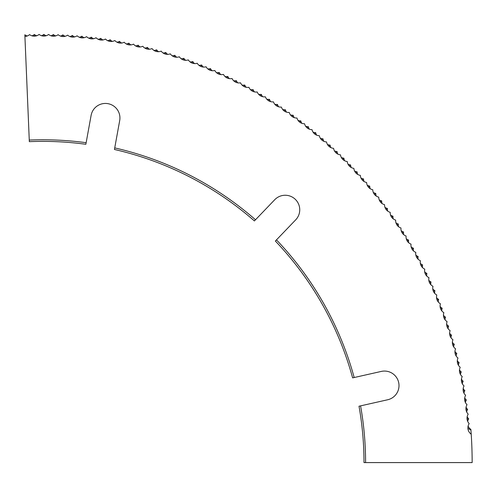 <?xml version="1.0" encoding="UTF-8"?>
<svg xmlns="http://www.w3.org/2000/svg" width="497" height="497" viewBox="0 0 497 497"><rect width="100%" height="100%" fill="white"/><g stroke="black" fill="none" stroke-linecap="round" stroke-linejoin="round"><path stroke-width="0.75" d="M29.261 140.061A322.814 322.814 0 0 1 86.143 142.701L85.857 144.279A321.211 321.211 0 0 0 29.329 141.657L24.918 36.455A7.685 7.685 0 0 0 29.603 34.61A7.685 7.685 0 0 0 39.108 34.423A7.685 7.685 0 0 0 48.619 34.448A7.685 7.685 0 0 0 58.13 34.684A7.685 7.685 0 0 0 67.629 35.132A7.685 7.685 0 0 0 77.116 35.79A7.685 7.685 0 0 0 86.59 36.654A7.685 7.685 0 0 0 96.039 37.735A7.685 7.685 0 0 0 105.457 39.021A7.685 7.685 0 0 0 114.85 40.518A7.685 7.685 0 0 0 124.207 42.22A7.685 7.685 0 0 0 133.525 44.134A7.685 7.685 0 0 0 142.794 46.252A7.685 7.685 0 0 0 152.02 48.576A7.685 7.685 0 0 0 161.183 51.104A7.685 7.685 0 0 0 170.297 53.838A7.685 7.685 0 0 0 179.342 56.77A7.685 7.685 0 0 0 188.32 59.901A7.685 7.685 0 0 0 197.228 63.237A7.685 7.685 0 0 0 206.062 66.766A7.685 7.685 0 0 0 214.81 70.487A7.685 7.685 0 0 0 223.476 74.407A7.685 7.685 0 0 0 232.056 78.514A7.685 7.685 0 0 0 240.536 82.813A7.685 7.685 0 0 0 248.922 87.298A7.685 7.685 0 0 0 257.21 91.97A7.685 7.685 0 0 0 265.386 96.822A7.685 7.685 0 0 0 273.456 101.86A7.685 7.685 0 0 0 281.408 107.072A7.685 7.685 0 0 0 289.248 112.459A7.685 7.685 0 0 0 296.964 118.019A7.685 7.685 0 0 0 304.555 123.747A7.685 7.685 0 0 0 312.017 129.649A7.685 7.685 0 0 0 319.341 135.706A7.685 7.685 0 0 0 326.535 141.931A7.685 7.685 0 0 0 333.586 148.311A7.685 7.685 0 0 0 340.495 154.847A7.685 7.685 0 0 0 347.254 161.537A7.685 7.685 0 0 0 353.87 168.371A7.685 7.685 0 0 0 360.325 175.354A7.685 7.685 0 0 0 366.624 182.48A7.685 7.685 0 0 0 372.769 189.742A7.685 7.685 0 0 0 378.745 197.135A7.685 7.685 0 0 0 384.56 204.665A7.685 7.685 0 0 0 390.201 212.318A7.685 7.685 0 0 0 395.674 220.096A7.685 7.685 0 0 0 400.973 227.993A7.685 7.685 0 0 0 406.099 236.007A7.685 7.685 0 0 0 411.038 244.133A7.685 7.685 0 0 0 415.803 252.364A7.685 7.685 0 0 0 420.375 260.701A7.685 7.685 0 0 0 424.767 269.138A7.685 7.685 0 0 0 428.973 277.668A7.685 7.685 0 0 0 432.98 286.291A7.685 7.685 0 0 0 436.801 295.001A7.685 7.685 0 0 0 440.429 303.791A7.685 7.685 0 0 0 443.858 312.663A7.685 7.685 0 0 0 447.089 321.609A7.685 7.685 0 0 0 450.12 330.623A7.685 7.685 0 0 0 452.947 339.706A7.685 7.685 0 0 0 455.575 348.844A7.685 7.685 0 0 0 457.998 358.039A7.685 7.685 0 0 0 460.222 367.289A7.685 7.685 0 0 0 462.235 376.583A7.685 7.685 0 0 0 464.043 385.921A7.685 7.685 0 0 0 465.639 395.295A7.685 7.685 0 0 0 467.031 404.701A7.685 7.685 0 0 0 468.211 414.138A7.685 7.685 0 0 0 469.18 423.599A7.685 7.685 0 0 0 471.212 434.179A429.371 429.371 0 0 1 472.15 462.589L365.593 462.589A322.814 322.814 0 0 0 360.573 405.869L387.672 399.762A14.525 14.525 0 0 0 399.004 385.591A14.525 14.525 0 0 0 381.286 371.421L354.187 377.527A322.814 322.814 0 0 0 276.475 239.883L295.703 219.836A14.525 14.525 0 0 0 290.633 196.303A14.525 14.525 0 0 0 274.729 199.726L254.396 220.935A321.211 321.211 0 0 0 114.447 149.473L114.732 147.895A322.814 322.814 0 0 1 255.501 219.773M114.732 147.895L119.696 120.566A14.525 14.525 0 0 0 106.706 103.5A14.525 14.525 0 0 0 91.113 115.366L86.143 142.701M36.753 35.747A7.685 7.685 0 0 1 34.355 34.492A7.685 7.685 0 0 1 32.013 35.84M27.273 35.983A7.685 7.685 0 0 1 24.85 34.784L24.918 36.455M46.233 35.716A7.685 7.685 0 0 1 43.866 34.411A7.685 7.685 0 0 1 41.493 35.703M55.714 35.896A7.685 7.685 0 0 1 53.378 34.541A7.685 7.685 0 0 1 50.974 35.784M65.188 36.293A7.685 7.685 0 0 1 62.877 34.883A7.685 7.685 0 0 1 60.454 36.07M74.649 36.896A7.685 7.685 0 0 1 72.376 35.436A7.685 7.685 0 0 1 69.922 36.567M84.099 37.704A7.685 7.685 0 0 1 81.856 36.194A7.685 7.685 0 0 1 79.377 37.275M93.523 38.729A7.685 7.685 0 0 1 91.311 37.169A7.685 7.685 0 0 1 88.814 38.188M102.922 39.959A7.685 7.685 0 0 1 100.748 38.35A7.685 7.685 0 0 1 98.226 39.319M112.297 41.4A7.685 7.685 0 0 1 110.16 39.741A7.685 7.685 0 0 1 107.613 40.655M121.635 43.046A7.685 7.685 0 0 1 119.535 41.344A7.685 7.685 0 0 1 116.969 42.195M130.928 44.904A7.685 7.685 0 0 1 128.872 43.152A7.685 7.685 0 0 1 126.288 43.947M140.185 46.966A7.685 7.685 0 0 1 138.166 45.171A7.685 7.685 0 0 1 135.563 45.91M149.392 49.228A7.685 7.685 0 0 1 147.41 47.389A7.685 7.685 0 0 1 144.795 48.072M158.549 51.7A7.685 7.685 0 0 1 156.611 49.818A7.685 7.685 0 0 1 153.977 50.439M167.644 54.372A7.685 7.685 0 0 1 165.75 52.446A7.685 7.685 0 0 1 163.103 53.011M176.683 57.248A7.685 7.685 0 0 1 174.826 55.279A7.685 7.685 0 0 1 172.173 55.782M185.648 60.317A7.685 7.685 0 0 1 183.84 58.311A7.685 7.685 0 0 1 181.175 58.758M194.551 63.591A7.685 7.685 0 0 1 192.786 61.547A7.685 7.685 0 0 1 190.109 61.932M203.372 67.064A7.685 7.685 0 0 1 201.652 64.977A7.685 7.685 0 0 1 198.974 65.3M212.12 70.723A7.685 7.685 0 0 1 210.448 68.605A7.685 7.685 0 0 1 207.758 68.872M220.78 74.581A7.685 7.685 0 0 1 219.158 72.425A7.685 7.685 0 0 1 216.462 72.63M229.353 78.632A7.685 7.685 0 0 1 227.775 76.439A7.685 7.685 0 0 1 225.079 76.581M237.833 82.869A7.685 7.685 0 0 1 236.311 80.638A7.685 7.685 0 0 1 233.609 80.725M246.22 87.298A7.685 7.685 0 0 1 244.741 85.03A7.685 7.685 0 0 1 242.039 85.062M254.507 91.908A7.685 7.685 0 0 1 253.079 89.609A7.685 7.685 0 0 1 250.376 89.578M262.689 96.704A7.685 7.685 0 0 1 261.31 94.374A7.685 7.685 0 0 1 258.608 94.281M270.759 101.674A7.685 7.685 0 0 1 269.436 99.319A7.685 7.685 0 0 1 266.734 99.164M278.718 106.83A7.685 7.685 0 0 1 277.45 104.445A7.685 7.685 0 0 1 274.754 104.227M286.564 112.154A7.685 7.685 0 0 1 285.346 109.744A7.685 7.685 0 0 1 282.656 109.47M294.286 117.659A7.685 7.685 0 0 1 293.118 115.217A7.685 7.685 0 0 1 290.441 114.882M301.884 123.324A7.685 7.685 0 0 1 300.772 120.864A7.685 7.685 0 0 1 298.101 120.473M309.351 129.164A7.685 7.685 0 0 1 308.302 126.679A7.685 7.685 0 0 1 305.636 126.226M316.695 135.165A7.685 7.685 0 0 1 315.694 132.656A7.685 7.685 0 0 1 313.042 132.146M323.901 141.334A7.685 7.685 0 0 1 322.957 138.8A7.685 7.685 0 0 1 320.31 138.228M330.965 147.652A7.685 7.685 0 0 1 330.076 145.099A7.685 7.685 0 0 1 327.448 144.472M337.885 154.132A7.685 7.685 0 0 1 337.059 151.56A7.685 7.685 0 0 1 334.444 150.877M344.663 160.767A7.685 7.685 0 0 1 343.893 158.17A7.685 7.685 0 0 1 341.296 157.431M351.292 167.545A7.685 7.685 0 0 1 350.578 164.936A7.685 7.685 0 0 1 347.999 164.134M357.772 174.466A7.685 7.685 0 0 1 357.113 171.844A7.685 7.685 0 0 1 354.554 170.987M364.09 181.535A7.685 7.685 0 0 1 363.493 178.901A7.685 7.685 0 0 1 360.952 177.982M370.253 188.742A7.685 7.685 0 0 1 369.718 186.089A7.685 7.685 0 0 1 367.196 185.12M376.26 196.079A7.685 7.685 0 0 1 375.775 193.42A7.685 7.685 0 0 1 373.278 192.395M382.094 203.553A7.685 7.685 0 0 1 381.671 200.881A7.685 7.685 0 0 1 379.199 199.8M387.766 211.157A7.685 7.685 0 0 1 387.405 208.473A7.685 7.685 0 0 1 384.951 207.336M393.264 218.879A7.685 7.685 0 0 1 392.959 216.189A7.685 7.685 0 0 1 390.536 215.002M398.588 226.719A7.685 7.685 0 0 1 398.346 224.029A7.685 7.685 0 0 1 395.947 222.786M403.738 234.683A7.685 7.685 0 0 1 403.558 231.987A7.685 7.685 0 0 1 401.185 230.689M408.714 242.753A7.685 7.685 0 0 1 408.59 240.057A7.685 7.685 0 0 1 406.248 238.703M413.504 250.935A7.685 7.685 0 0 1 413.442 248.233A7.685 7.685 0 0 1 411.131 246.835M418.114 259.223A7.685 7.685 0 0 1 418.114 256.52A7.685 7.685 0 0 1 415.834 255.067M422.537 267.61A7.685 7.685 0 0 1 422.599 264.907A7.685 7.685 0 0 1 420.35 263.404M426.774 276.09A7.685 7.685 0 0 1 426.892 273.393A7.685 7.685 0 0 1 424.68 271.84M430.824 284.669A7.685 7.685 0 0 1 430.998 281.967A7.685 7.685 0 0 1 428.824 280.37M434.676 293.329A7.685 7.685 0 0 1 434.918 290.633A7.685 7.685 0 0 1 432.775 288.987M438.342 302.077A7.685 7.685 0 0 1 438.64 299.387A7.685 7.685 0 0 1 436.534 297.691M441.808 310.898A7.685 7.685 0 0 1 442.168 308.221A7.685 7.685 0 0 1 440.1 306.475M445.076 319.801A7.685 7.685 0 0 1 445.498 317.129A7.685 7.685 0 0 1 443.467 315.34M448.151 328.772A7.685 7.685 0 0 1 448.629 326.107A7.685 7.685 0 0 1 446.641 324.274M451.021 337.805A7.685 7.685 0 0 1 451.556 335.158A7.685 7.685 0 0 1 449.611 333.282M453.693 346.906A7.685 7.685 0 0 1 454.289 344.266A7.685 7.685 0 0 1 452.382 342.346M456.159 356.057A7.685 7.685 0 0 1 456.811 353.435A7.685 7.685 0 0 1 454.954 351.472M458.427 365.264A7.685 7.685 0 0 1 459.135 362.655A7.685 7.685 0 0 1 457.321 360.654M460.483 374.521A7.685 7.685 0 0 1 461.253 371.93A7.685 7.685 0 0 1 459.483 369.886M462.34 383.821A7.685 7.685 0 0 1 463.161 381.242A7.685 7.685 0 0 1 461.44 379.168M463.987 393.158A7.685 7.685 0 0 1 464.869 390.605A7.685 7.685 0 0 1 463.185 388.486M465.422 402.527A7.685 7.685 0 0 1 466.36 399.992A7.685 7.685 0 0 1 464.726 397.842M466.652 411.932A7.685 7.685 0 0 1 467.646 409.416A7.685 7.685 0 0 1 466.062 407.229M467.671 421.357A7.685 7.685 0 0 1 468.721 418.865A7.685 7.685 0 0 1 467.186 416.641M471.212 434.179A429.371 429.371 0 0 0 470.907 429.986L470.864 429.42A7.685 7.685 0 0 1 468.106 426.078M354.187 377.527L352.621 377.875A321.211 321.211 0 0 0 275.363 241.039L276.475 239.883M365.593 462.589L363.997 462.589A321.211 321.211 0 0 0 359.008 406.217L360.573 405.869M471.808 445.411L471.951 449.599M471.957 449.754L471.982 450.555M472.007 451.537L472.02 452.028M471.715 443.262C472.131 454.817 472.131 454.817 471.715 443.262M308.302 126.679L307.326 128.04M321.795 140.011L322.957 138.8M467.913 428.389L470.907 429.986M466.074 409.615L467.646 409.416M467.143 419.027L468.721 418.865M464.794 400.228L466.36 399.992M463.303 390.872L464.869 390.605M461.607 381.547L463.161 381.242M459.706 372.265L461.253 371.93M457.594 363.027L459.135 362.655M455.283 353.839L456.811 353.435M452.761 344.707L454.289 344.266M450.046 335.63L451.556 335.158M447.126 326.616L448.629 326.107M444.007 317.664L445.498 317.129M440.684 308.792L442.168 308.221M437.174 299.989L438.64 299.387M433.465 291.273L434.918 290.633M429.563 282.638L430.998 281.967M425.469 274.089L426.892 273.393M421.189 265.64L422.599 264.907M416.722 257.284L418.114 256.52M412.069 249.028L413.442 248.233M407.236 240.877L408.59 240.057M402.222 232.838L403.558 231.987M397.028 224.911L398.346 224.029M391.667 217.102L392.959 216.189M386.126 209.417L387.405 208.473M380.416 201.85L381.671 200.881M374.545 194.42L375.775 193.42M368.507 187.114L369.718 186.089M362.307 179.951L363.493 178.901M355.951 172.925L357.113 171.844M349.441 166.035L350.578 164.936M342.781 159.301L343.893 158.17M335.966 152.709L337.059 151.56M329.014 146.28L330.076 145.099M314.682 133.879L315.694 132.656M299.821 122.125L300.772 120.864M292.193 116.503L293.118 115.217M284.446 111.048L285.346 109.744M276.58 105.768L277.45 104.445M268.597 100.661L269.436 99.319M260.503 95.735L261.31 94.374M252.302 90.994L253.079 89.609M243.996 86.428L244.741 85.03M235.59 82.055L236.311 80.638M227.092 77.867L227.775 76.439M218.5 73.867L219.158 72.425M209.827 70.058L210.448 68.605M201.068 66.449L201.652 64.977M192.227 63.032L192.786 61.547M183.318 59.808L183.84 58.311M174.335 56.788L174.826 55.279M165.29 53.968L165.75 52.446M156.188 51.346L156.611 49.818M147.025 48.93L147.41 47.389M137.812 46.712L138.166 45.171M128.549 44.705L128.872 43.152M119.249 42.904L119.535 41.344M109.912 41.307L110.16 39.741M100.537 39.922L100.748 38.35M91.137 38.747L91.311 37.169M81.707 37.772L81.856 36.194M72.264 37.014L72.376 35.436M62.808 36.467L62.877 34.883M53.334 36.126L53.378 34.541M43.86 35.995L43.866 34.411M34.386 36.076L34.355 34.492"/></g></svg>

